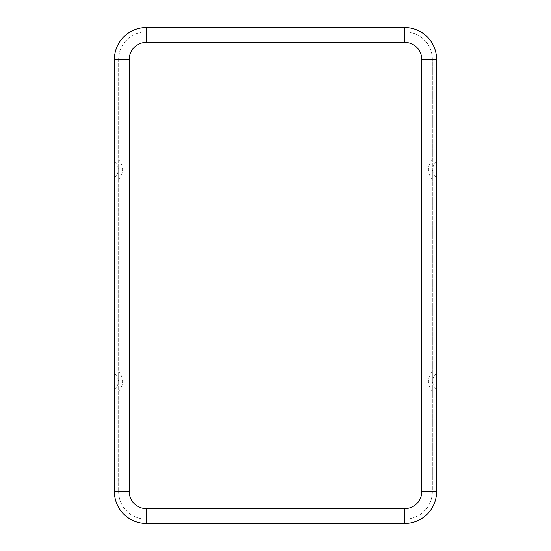 <?xml version="1.0" encoding="UTF-8"?>
<svg xmlns="http://www.w3.org/2000/svg" width="551" height="551" viewBox="0 0 551 551"><rect width="100%" height="100%" fill="white"/><g stroke="black" fill="none" stroke-linecap="round" stroke-linejoin="round"><path stroke-width="0.41" stroke-dasharray="2.75 2.07" d="M118.679 381.464L118.679 371.815L118.679 381.464M114.436 381.464L114.436 373.73L114.436 381.464M118.679 169.536L118.679 179.185L118.679 169.536M114.436 169.536L114.436 161.801L114.436 169.536M432.321 381.464L432.321 371.815L432.321 381.464M436.564 381.464L436.564 389.199L436.564 381.464M432.321 169.536L432.321 179.185L432.321 169.536M436.564 169.536L436.564 161.801L436.564 169.536M436.564 491.664L436.564 59.336A31.786 31.786 0 0 0 404.771 27.55L146.229 27.55A31.786 31.786 0 0 0 114.436 59.336L114.436 491.664A31.786 31.786 0 0 0 146.229 523.45L404.771 523.45A31.786 31.786 0 0 0 436.564 491.664M404.771 42.386A16.957 16.957 0 0 1 421.729 59.336L421.729 491.664L432.321 491.664L432.321 59.336A27.55 27.55 0 0 0 404.771 31.786L146.229 31.786L404.771 31.786A27.55 27.55 0 0 1 432.321 59.336A27.55 27.55 0 0 0 404.771 31.786L404.771 42.386L146.229 42.386L146.229 31.786A27.55 27.55 0 0 0 118.679 59.336A27.55 27.55 0 0 1 146.229 31.786A27.55 27.55 0 0 0 118.679 59.336L118.679 491.664L118.679 59.336L129.271 59.336A16.957 16.957 0 0 1 146.229 42.386M421.729 491.664A16.957 16.957 0 0 1 404.771 508.614L404.771 519.214A27.55 27.55 0 0 0 432.321 491.664A27.55 27.55 0 0 1 404.771 519.214A27.55 27.55 0 0 0 432.321 491.664L432.321 59.336L421.729 59.336M404.771 519.214L146.229 519.214L404.771 519.214M146.229 508.614A16.957 16.957 0 0 1 129.271 491.664L118.679 491.664A27.55 27.55 0 0 0 146.229 519.214A27.55 27.55 0 0 1 118.679 491.664A27.55 27.55 0 0 0 146.229 519.214L146.229 508.614L404.771 508.614M129.271 491.664L129.271 59.336M118.679 391.107A13.83 13.83 0 0 0 118.679 371.815M114.436 389.199A9.594 9.594 0 0 0 114.436 373.73M118.679 179.185A13.83 13.83 0 0 0 118.679 159.893M114.436 177.27A9.594 9.594 0 0 0 114.436 161.801M432.321 371.815A13.83 13.83 0 0 0 432.321 391.107M436.564 373.73A9.594 9.594 0 0 0 436.564 389.199M432.321 159.893A13.83 13.83 0 0 0 432.321 179.185M436.564 161.801A9.594 9.594 0 0 0 436.564 177.27"/><path stroke-width="0.83" d="M404.771 27.55L146.229 27.55A31.786 31.786 0 0 0 114.436 59.336A31.786 31.786 0 0 1 146.229 27.55L146.229 42.386L404.771 42.386L404.771 27.55A31.786 31.786 0 0 1 436.564 59.336A31.786 31.786 0 0 0 404.771 27.55M146.229 42.386A16.957 16.957 0 0 0 129.271 59.336L129.271 491.664A16.957 16.957 0 0 0 146.229 508.614L404.771 508.614A16.957 16.957 0 0 0 421.729 491.664L436.564 491.664L436.564 59.336L421.729 59.336A16.957 16.957 0 0 0 404.771 42.386M404.771 508.614L404.771 523.45A31.786 31.786 0 0 0 436.564 491.664A31.786 31.786 0 0 1 404.771 523.45L146.229 523.45A31.786 31.786 0 0 1 114.436 491.664L114.436 59.336L129.271 59.336M421.729 491.664L421.729 59.336M146.229 508.614L146.229 523.45A31.786 31.786 0 0 1 114.436 491.664L129.271 491.664"/></g></svg>
